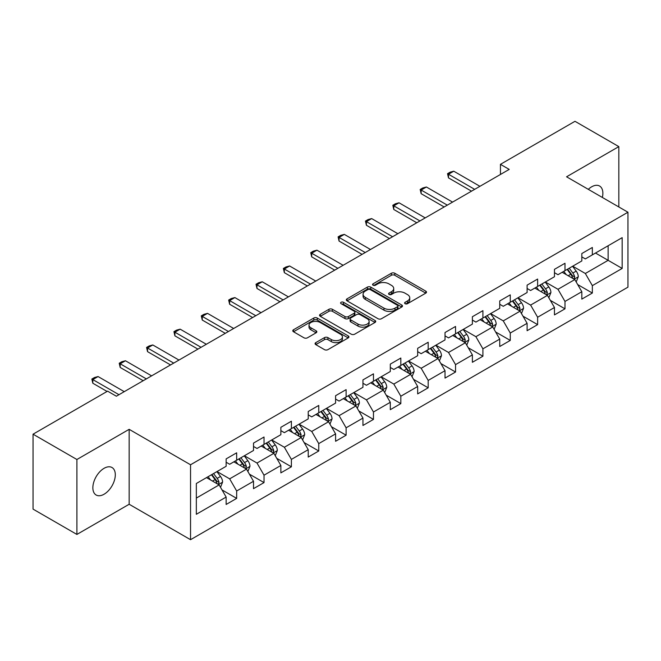 <?xml version="1.0" encoding="UTF-8"?>
<svg xmlns="http://www.w3.org/2000/svg" width="661" height="661" viewBox="0 0 661 661"><rect width="100%" height="100%" fill="white"/><g stroke="black" fill="none" stroke-linecap="round" stroke-linejoin="round"><path stroke-width="0.99" d="M405.086 303.696A1.702 0.983 0 0 0 407.498 303.696L425.791 293.137A2.437 1.405 0 0 0 426.502 292.145A2.437 1.405 0 0 0 425.791 291.146L394.799 273.257A2.437 1.405 0 0 0 391.362 273.257L373.068 283.817A1.702 0.983 0 0 0 372.564 284.511A1.702 0.983 0 0 0 373.068 285.213A1.702 0.983 0 0 0 375.481 285.213L377.844 283.842A7.792 4.495 0 0 1 388.858 283.842L391.444 285.337A7.792 4.495 0 0 1 393.725 288.51A7.792 4.495 0 0 1 391.444 291.691L389.081 293.063A1.702 0.983 0 0 0 388.577 293.757A1.702 0.983 0 0 0 389.081 294.451A1.702 0.983 0 0 0 391.486 294.451L393.857 293.087A7.792 4.495 0 0 1 404.871 293.087L407.457 294.575A7.792 4.495 0 0 1 409.737 297.756A7.792 4.495 0 0 1 407.457 300.937L405.086 302.308A1.702 0.983 0 0 0 404.59 303.002A1.702 0.983 0 0 0 405.086 303.696L405.086 302.308M104.083 494.23A15.872 9.163 120 0 0 114.452 480.241A15.872 9.163 120 0 0 112.015 467.525A15.872 9.163 120 0 0 104.083 468.31A15.872 9.163 120 0 0 93.713 482.299A15.872 9.163 120 0 0 96.142 495.015A15.872 9.163 120 0 0 104.083 494.23M602.361 197.457A15.872 9.163 120 0 0 599.585 186.03A15.872 9.163 120 0 0 591.645 186.815A15.872 9.163 120 0 0 588.298 189.335M315.784 342.629A2.437 1.405 0 0 0 315.074 343.629A2.437 1.405 0 0 0 315.784 344.621L324.477 349.636A2.437 1.405 0 0 0 327.922 349.636L348.231 337.911A2.437 1.405 0 0 0 348.95 336.92A2.437 1.405 0 0 0 348.231 335.92L317.247 318.032A2.437 1.405 0 0 0 313.801 318.032L293.492 329.765A2.437 1.405 0 0 0 292.782 330.756A2.437 1.405 0 0 0 293.492 331.748L303.994 337.812A2.437 1.405 0 0 0 307.431 337.812L316.132 332.789A2.437 1.405 0 0 0 316.842 331.797A2.437 1.405 0 0 0 316.132 330.806L310.918 327.798A6.511 3.759 0 0 1 309.018 325.138A6.511 3.759 0 0 1 313.033 321.667A6.511 3.759 0 0 1 320.131 322.477L340.531 334.259A6.511 3.759 0 0 1 342.439 336.92A6.511 3.759 0 0 1 338.415 340.39A6.511 3.759 0 0 1 331.318 339.572L327.922 337.614A2.437 1.405 0 0 0 324.477 337.614L315.784 342.629L315.784 344.621M129.159 429.328L76.899 459.502L33.05 434.186L33.05 509.119L76.899 534.435L129.159 504.26L190.542 539.698L190.542 464.766L129.159 429.328L129.159 504.26M618.828 206.967L618.828 146.618L566.568 176.793L627.95 212.231L190.542 464.766M618.828 146.618L574.987 121.302L500.443 164.341L500.443 174.463M33.05 434.186L107.586 391.155L116.361 396.212L509.218 169.398L500.443 164.341M378.018 318.726A2.437 1.405 0 0 0 381.463 318.726L401.772 307.001A2.437 1.405 0 0 0 402.483 306.01A2.437 1.405 0 0 0 401.772 305.01L370.788 287.122A2.437 1.405 0 0 0 367.342 287.122L347.033 298.855A2.437 1.405 0 0 0 346.314 299.846A2.437 1.405 0 0 0 347.033 300.838L378.018 318.726M341.77 304.068A1.702 0.983 0 0 1 343.497 304.308L343.497 302.284L375.002 320.469A2.437 1.405 0 0 1 375.721 321.461A2.437 1.405 0 0 1 375.002 322.452L354.693 334.185A2.437 1.405 0 0 1 351.247 334.185L320.263 316.297L320.263 314.305A2.437 1.405 0 0 0 319.544 315.297A2.437 1.405 0 0 0 320.263 316.297M320.263 314.305L328.955 309.29A2.437 1.405 0 0 1 332.4 309.29L344.968 316.545A2.437 1.405 0 0 0 348.405 316.545L354.172 313.215A2.437 1.405 0 0 0 354.891 312.215A2.437 1.405 0 0 0 354.172 311.224L341.093 303.672A1.702 0.983 0 0 1 340.589 302.978A1.702 0.983 0 0 1 341.646 302.069A1.702 0.983 0 0 1 343.497 302.284M190.542 539.698L627.95 287.163L627.95 212.231M222.022 489.925L236.671 498.386L236.671 490.991L253.51 481.274L253.51 488.661L264.028 482.588L264.028 475.193L280.867 465.476L280.867 472.871L291.394 466.79L291.394 459.403L308.224 449.678L308.224 457.073L318.751 450.992L318.751 443.605L335.59 433.88L335.59 441.275L346.108 435.202L346.108 427.807L362.947 418.091L362.947 425.477L373.465 419.405L373.465 412.01L390.304 402.293L390.304 409.68L400.83 403.607L400.83 396.212L417.669 386.495L417.669 393.89L428.188 387.809L428.188 380.422L445.027 370.697L445.027 378.092L455.545 372.019L455.545 364.624L472.384 354.899L472.384 362.294L482.91 356.221L482.91 348.826L499.741 339.11L499.741 346.496L510.267 340.423L510.267 333.028L527.106 323.312L527.106 330.707L537.624 324.625L537.624 317.239L554.463 307.514L554.463 314.909L564.99 308.827L564.99 301.441L581.82 291.716L581.82 299.111L592.347 293.038L592.347 285.643L622.166 268.432L622.166 237.646L608.128 245.752L608.128 260.327L622.166 268.432M236.671 498.386L226.145 504.459L226.145 497.064L196.334 514.283L196.334 483.497L226.145 466.286L226.145 458.891L236.671 452.818L236.671 460.213L253.51 450.488L253.51 443.093L264.028 437.02L264.028 444.415L280.867 434.69L280.867 427.303L291.394 421.222L291.394 428.617L308.224 418.9L308.224 411.506L318.751 405.433L318.751 412.819L335.59 403.103L335.59 395.708L346.108 389.635L346.108 397.021L362.947 387.305L362.947 379.91L373.465 373.837L373.465 381.232L390.304 371.507L390.304 364.12L400.83 358.039L400.83 365.434L417.669 355.709L417.669 348.322L428.188 342.249L428.188 349.636L445.027 339.919L445.027 332.524L455.545 326.451L455.545 333.838L472.384 324.121L472.384 316.726L482.91 310.653L482.91 318.048L499.741 308.323L499.741 300.937L510.267 294.856L510.267 302.251L527.106 292.526L527.106 285.139L537.624 279.058L537.624 286.453L554.463 276.736L554.463 269.341L564.99 263.268L564.99 270.655L581.82 260.938L581.82 253.543L592.347 247.47L592.347 254.865L622.166 237.646M233.862 461.832L246.495 469.12L229.656 478.845L217.023 471.549M226.145 462.237L229.656 464.262L236.671 460.213M229.656 478.845L236.671 490.991M246.495 469.12L253.51 481.274M261.227 446.035L273.852 453.322L257.013 463.047L244.388 455.751M253.51 446.439L257.013 448.464L264.028 444.415M257.013 463.047L264.028 475.193M273.852 453.322L280.867 465.476M288.584 430.237L301.209 437.532L284.37 447.249L271.745 439.962M280.867 430.642L284.37 432.666L291.394 428.617M284.37 447.249L291.394 459.403M301.209 437.532L308.224 449.678M315.941 414.439L328.575 421.735L311.736 431.451L299.103 424.164M308.224 414.844L311.736 416.868L318.751 412.819M311.736 431.451L318.751 443.605M328.575 421.735L335.59 433.88M343.299 398.649L355.932 405.937L339.093 415.653L326.468 408.366M335.59 399.054L339.093 401.078L346.108 397.021M339.093 415.653L346.108 427.807M355.932 405.937L362.947 418.091M370.664 382.851L383.289 390.139L366.45 399.864L353.825 392.568M362.947 383.256L366.45 385.28L373.465 381.232M366.45 399.864L373.465 412.01M383.289 390.139L390.304 402.293M398.021 367.053L410.646 374.341L393.816 384.066L381.182 376.778M390.304 367.458L393.816 369.482L400.83 365.434M393.816 384.066L400.83 396.212M410.646 374.341L417.669 386.495M425.378 351.255L438.012 358.551L421.173 368.268L408.548 360.98M417.669 351.66L421.173 353.685L428.188 349.636M421.173 368.268L428.188 380.422M438.012 358.551L445.027 370.697M452.744 335.458L465.369 342.753L448.53 352.47L435.905 345.182M445.027 335.871L448.53 337.895L455.545 333.838M448.53 352.47L455.545 364.624M465.369 342.753L472.384 354.899M480.101 319.668L492.726 326.955L475.895 336.68L463.262 329.385M472.384 320.073L475.895 322.097L482.91 318.048M475.895 336.68L482.91 348.826M492.726 326.955L499.741 339.11M507.458 303.87L520.091 311.157L503.252 320.882L490.627 313.587M499.741 304.275L503.252 306.299L510.267 302.251M503.252 320.882L510.267 333.028M520.091 311.157L527.106 323.312M534.823 288.072L547.448 295.368L530.609 305.085L517.984 297.797M527.106 288.477L530.609 290.501L537.624 286.453M530.609 305.085L537.624 317.239M547.448 295.368L554.463 307.514M562.181 272.274L574.806 279.57L557.975 289.287L545.342 281.999M554.463 272.679L557.975 274.712L564.99 270.655M557.975 289.287L564.99 301.441M574.806 279.57L581.82 291.716M595.503 253.039L608.128 260.327L585.332 273.489L572.707 266.201M581.82 256.889L585.332 258.914L592.347 254.865M585.332 273.489L592.347 285.643M76.899 459.502L76.899 534.435M196.334 498.08L219.13 484.918L206.505 477.622M219.13 484.918L226.145 497.064M577.706 284.577L592.347 293.038M550.34 300.375L564.99 308.827M522.983 316.173L537.624 324.625M495.626 331.971L510.267 340.423M468.261 347.769L482.91 356.221M440.904 363.558L455.545 372.019M413.546 379.356L428.188 387.809M386.181 395.154L400.83 403.607M358.824 410.952L373.465 419.405M331.467 426.742L346.108 435.202M304.101 442.54L318.751 450.992M276.744 458.337L291.394 466.79M249.387 474.135L264.028 482.588M405.771 303.936L407.457 302.961A7.792 4.495 0 0 0 409.737 299.78L409.737 297.756M393.725 288.51L393.725 290.543A7.792 4.495 0 0 1 391.444 293.724L389.759 294.69M425.758 293.154L394.799 275.282A2.437 1.405 0 0 0 391.362 275.282L373.746 285.453M401.739 307.018L370.788 289.146A2.437 1.405 0 0 0 367.342 289.146L347.058 300.854M397.468 306.704A1.702 0.983 0 0 0 397.972 306.01A1.702 0.983 0 0 0 397.468 305.308L370.267 289.609A1.702 0.983 0 0 0 367.863 289.609L365.359 291.047A7.792 4.495 0 0 0 363.079 294.228A7.792 4.495 0 0 0 365.359 297.409L383.958 308.142A7.792 4.495 0 0 0 394.972 308.142L397.468 306.704L397.468 308.728A1.702 0.983 0 0 0 397.972 308.034L397.972 306.01M363.079 294.228L363.079 296.252A7.792 4.495 0 0 0 365.359 299.433L365.359 297.409M397.468 308.728L394.972 310.166A7.792 4.495 0 0 1 383.958 310.166L365.359 299.433M320.296 316.313L328.955 311.314L328.955 309.29M354.891 312.215L354.891 314.248A2.437 1.405 0 0 1 354.172 315.239L348.405 318.569A2.437 1.405 0 0 1 344.968 318.569L332.4 311.314A2.437 1.405 0 0 0 328.955 311.314M343.497 304.308L374.969 322.477M358.006 324.072A6.511 3.759 0 0 0 365.103 324.89A6.511 3.759 0 0 0 369.119 321.411A6.511 3.759 0 0 0 367.21 318.751L360.03 314.603A2.437 1.405 0 0 0 356.585 314.603L350.817 317.933A2.437 1.405 0 0 0 350.107 318.924A2.437 1.405 0 0 0 350.817 319.924L358.006 324.072L358.006 326.096A6.511 3.759 0 0 0 365.103 326.914A6.511 3.759 0 0 0 369.119 323.436L369.119 321.411M350.107 318.924L350.107 320.949A2.437 1.405 0 0 0 350.817 321.948L350.817 319.924M358.006 326.096L350.817 321.948M342.439 336.92L342.439 338.944A6.511 3.759 0 0 1 338.415 342.415A6.511 3.759 0 0 1 331.318 341.605L327.922 339.638A2.437 1.405 0 0 0 324.477 339.638L315.818 344.637M309.018 325.138L309.018 327.162A6.511 3.759 0 0 0 310.918 329.822L310.918 327.798M316.098 332.814L310.918 329.822M348.198 337.928L317.247 320.056A2.437 1.405 0 0 0 313.801 320.056L293.525 331.764M576.194 281.966L578.284 276.711A6.569 3.792 -120 0 0 576.185 271.117L572.566 266.284M566.254 274.629L563.792 271.349M573.789 278.983L574.731 276.992A6.569 3.792 -120 0 0 572.847 273.043L569.228 268.209M567.584 269.159L571.6 274.522A3.346 1.933 60 0 1 572.211 275.538L574.731 276.992M567.13 269.424L570.749 274.257A6.569 3.792 60 0 1 572.624 278.207M474.664 189.352L448.497 174.24L448.497 177.883L447.53 173.686L450.166 172.166L453.76 171.199L479.927 186.311M471.508 191.169L448.497 177.883M453.76 171.199L448.497 174.24L447.53 173.686M548.837 297.764L550.919 292.509A6.569 3.792 -120 0 0 548.82 286.915L545.201 282.082M538.897 290.427L536.435 287.138M546.432 294.773L547.374 292.79A6.569 3.792 -120 0 0 545.49 288.832L541.871 284.007M540.227 284.957L544.243 290.311A3.346 1.933 60 0 1 544.846 291.327L547.374 292.79M539.764 285.221L543.383 290.047A6.569 3.792 60 0 1 545.267 294.005M521.471 313.562L523.562 308.307A6.569 3.792 -120 0 0 521.463 302.705L517.844 297.871M511.531 306.217L509.077 302.936M519.075 310.571L520.009 308.588A6.569 3.792 -120 0 0 518.133 304.63L514.514 299.797M512.862 300.747L516.877 306.109A3.346 1.933 60 0 1 517.489 307.125L520.009 308.588M512.407 301.011L516.026 305.845A6.569 3.792 60 0 1 517.91 309.802M447.307 205.141L421.14 190.038L421.14 193.681L420.173 189.476L422.8 187.964L426.403 186.997L452.57 202.109M444.151 206.967L421.14 193.681M426.403 186.997L421.14 190.038L420.173 189.476M419.942 220.939L393.774 205.835L393.774 209.479L392.816 205.274L395.443 203.753L399.037 202.795L425.205 217.899M416.785 222.765L393.774 209.479M399.037 202.795L393.774 205.835L392.816 205.274M494.114 329.36L496.204 324.097A6.569 3.792 -120 0 0 494.106 318.503L490.487 313.669M484.174 322.014L481.712 318.734M491.71 326.369L492.652 324.377A6.569 3.792 -120 0 0 490.768 320.428L487.149 315.594M485.505 316.545L489.52 321.907A3.346 1.933 60 0 1 490.132 322.923L492.652 324.377M485.05 316.809L488.669 321.643A6.569 3.792 60 0 1 490.545 325.592M466.757 345.149L468.839 339.894A6.569 3.792 -120 0 0 466.74 334.301L463.121 329.467M456.817 337.812L454.355 334.532M464.353 342.167L465.294 340.175A6.569 3.792 -120 0 0 463.411 336.226L459.792 331.392M458.147 332.343L462.163 337.705A3.346 1.933 60 0 1 462.766 338.721L465.294 340.175M457.685 332.607L461.304 337.44A6.569 3.792 60 0 1 463.187 341.39M439.391 360.947L441.482 355.692A6.569 3.792 -120 0 0 439.383 350.099L435.764 345.265M429.452 353.61L426.998 350.33M436.995 357.965L437.937 355.973A6.569 3.792 -120 0 0 436.053 352.016L432.434 347.19M430.782 348.14L434.798 353.495A3.346 1.933 60 0 1 435.409 354.519L437.937 355.973M430.328 348.405L433.947 353.238A6.569 3.792 60 0 1 435.83 357.188M392.584 236.737L366.417 221.625L366.417 225.277L365.45 221.071L368.086 219.551L371.68 218.593L397.848 233.697M389.428 238.555L366.417 225.277M371.68 218.593L366.417 221.625L365.45 221.071M365.227 252.535L339.06 237.423L339.06 241.067L338.093 236.869L340.721 235.349L344.323 234.391L370.49 249.494M362.071 254.353L339.06 241.067M344.323 234.391L339.06 237.423L338.093 236.869M337.862 268.325L311.703 253.221L311.703 256.865L310.736 252.667L313.364 251.147L316.958 250.18L343.125 265.292M334.706 270.151L311.703 256.865M316.958 250.18L311.703 253.221L310.736 252.667M310.505 284.123L284.337 269.019L284.337 272.663L283.371 268.457L286.006 266.945L289.601 265.978L315.768 281.09M307.348 285.949L284.337 272.663M289.601 265.978L284.337 269.019L283.371 268.457M283.148 299.92L256.98 284.817L256.98 288.46L256.014 284.255L258.649 282.734L262.243 281.776L288.411 296.88M279.991 301.747L256.98 288.46M262.243 281.776L256.98 284.817L256.014 284.255M255.79 315.718L229.623 300.606L229.623 304.25L228.656 300.053L231.284 298.532L234.878 297.574L261.045 312.678M252.626 317.536L229.623 304.25M234.878 297.574L229.623 300.606L228.656 300.053M228.425 331.508L202.258 316.404L202.258 320.048L201.291 315.851L203.927 314.33L207.521 313.364L233.688 328.476M225.269 333.334L202.258 320.048M207.521 313.364L202.258 316.404L201.291 315.851M201.068 347.306L174.901 332.202L174.901 335.846L173.934 331.64L176.57 330.128L180.164 329.161L206.331 344.274M197.912 349.132L174.901 335.846M180.164 329.161L174.901 332.202L173.934 331.64M173.711 363.104L147.543 348L147.543 351.644L146.577 347.438L149.204 345.918L152.798 344.959L178.966 360.063M170.546 364.93L147.543 351.644M152.798 344.959L147.543 348L146.577 347.438M412.034 376.745L414.125 371.49A6.569 3.792 -120 0 0 412.026 365.888L408.407 361.063M402.095 369.408L399.632 366.12M409.63 373.754L410.572 371.771A6.569 3.792 -120 0 0 408.696 367.813L405.069 362.98M403.425 363.93L407.44 369.292A3.346 1.933 60 0 1 408.052 370.309L410.572 371.771M402.97 364.194L406.589 369.028A6.569 3.792 60 0 1 408.465 372.986M384.677 392.543L386.759 387.288A6.569 3.792 -120 0 0 384.661 381.686L381.042 376.853M374.737 385.198L372.275 381.918M382.273 389.552L383.215 387.561A6.569 3.792 -120 0 0 381.331 383.611L377.712 378.778M376.068 379.728L380.083 385.09A3.346 1.933 60 0 1 380.686 386.107L383.215 387.561M375.605 379.992L379.224 384.826A6.569 3.792 60 0 1 381.108 388.784M357.32 408.333L359.402 403.078A6.569 3.792 -120 0 0 357.304 397.484L353.685 392.651M347.372 400.996L344.918 397.715M354.916 405.35L355.858 403.359A6.569 3.792 -120 0 0 353.974 399.409L350.355 394.576M348.702 395.526L352.718 400.888A3.346 1.933 60 0 1 353.329 401.905L355.858 403.359M348.248 395.79L351.867 400.624A6.569 3.792 60 0 1 353.751 404.573M329.955 424.131L332.045 418.876A6.569 3.792 -120 0 0 329.946 413.282L326.327 408.448M320.015 416.794L317.553 413.513M327.55 421.148L328.492 419.157A6.569 3.792 -120 0 0 326.617 415.207L322.989 410.374M321.345 411.324L325.361 416.686A3.346 1.933 60 0 1 325.972 417.702L328.492 419.157M320.891 411.588L324.51 416.422A6.569 3.792 60 0 1 326.394 420.371M302.598 439.929L304.68 434.674A6.569 3.792 -120 0 0 302.589 429.072L298.962 424.246M292.658 432.591L290.196 429.303M300.193 436.938L301.135 434.955A6.569 3.792 -120 0 0 299.251 430.997L295.632 426.171M293.988 427.122L298.004 432.476A3.346 1.933 60 0 1 298.607 433.492L301.135 434.955M293.525 427.386L297.153 432.211A6.569 3.792 60 0 1 299.028 436.169M275.24 455.726L277.323 450.472A6.569 3.792 -120 0 0 275.224 444.87L271.605 440.036M265.292 448.381L262.838 445.101M272.836 452.735L273.778 450.752A6.569 3.792 -120 0 0 271.894 446.795L268.275 441.961M266.631 442.911L270.646 448.274A3.346 1.933 60 0 1 271.25 449.29L273.778 450.752M266.168 443.176L269.787 448.009A6.569 3.792 60 0 1 271.671 451.967M247.875 471.524L249.965 466.261A6.569 3.792 -120 0 0 247.867 460.667L244.248 455.834M237.935 464.179L235.473 460.899M245.471 468.533L246.413 466.542A6.569 3.792 -120 0 0 244.537 462.593L240.91 457.759M239.265 458.709L243.281 464.072A3.346 1.933 60 0 1 243.892 465.088L246.413 466.542M238.811 458.974L242.43 463.807A6.569 3.792 60 0 1 244.314 467.757M146.345 378.902L120.178 363.79L120.178 367.442L119.22 363.236L121.847 361.716L125.441 360.757L151.609 375.861M143.189 380.719L120.178 367.442M125.441 360.757L120.178 363.79L119.22 363.236M220.518 487.314L222.6 482.059A6.569 3.792 -120 0 0 220.51 476.465L216.882 471.632M210.578 479.977L208.116 476.697M218.113 484.331L219.055 482.34A6.569 3.792 -120 0 0 217.172 478.39L213.553 473.557M211.908 474.507L215.924 479.869A3.346 1.933 60 0 1 216.535 480.886L219.055 482.34M211.446 474.772L215.073 479.605A6.569 3.792 60 0 1 216.948 483.555M118.988 394.7L92.821 379.588L92.821 383.231L91.854 379.034L94.49 377.514L98.084 376.555L124.251 391.659M107.065 391.452L92.821 383.231M98.084 376.555L92.821 379.588L91.854 379.034M407.457 302.961L407.457 300.937M389.081 294.451L389.081 293.063M391.444 293.724L391.444 291.691M373.068 285.213L373.068 283.817M391.362 275.282L391.362 273.257M394.799 275.282L394.799 273.257M425.791 293.137L425.791 291.146M347.033 300.838L347.033 298.855M367.342 289.146L367.342 287.122M370.788 289.146L370.788 287.122M401.772 307.001L401.772 305.01M383.958 310.166L383.958 308.142M394.972 310.166L394.972 308.142M332.4 311.314L332.4 309.29M344.968 318.569L344.968 316.545M348.405 318.569L348.405 316.545M354.172 315.239L354.172 313.215M375.002 322.452L375.002 320.469M324.477 339.638L324.477 337.614M327.922 339.638L327.922 337.614M331.318 341.605L331.318 339.572M316.132 332.789L316.132 330.806M293.492 331.748L293.492 329.765M313.801 320.056L313.801 318.032M317.247 320.056L317.247 318.032M348.231 337.911L348.231 335.92M574.161 279.19L578.235 276.843M572.847 273.043L576.185 271.117M568.179 275.736L570.749 274.257M546.804 294.988L550.877 292.633M545.49 288.832L548.82 286.915M540.814 291.534L543.383 290.047M519.439 310.786L523.52 308.431M518.133 304.63L521.463 302.705M513.457 307.332L516.026 305.845M492.081 326.584L496.155 324.229M490.768 320.428L494.106 318.503M486.099 323.13L488.669 321.643M464.724 342.381L468.798 340.027M463.411 336.226L466.74 334.301M458.734 338.919L461.304 337.44M437.359 358.171L441.441 355.816M436.053 352.016L439.383 350.099M431.377 354.717L433.947 353.238M410.002 373.969L414.075 371.614M408.696 367.813L412.026 365.888M404.02 370.515L406.589 369.028M382.645 389.767L386.718 387.412M381.331 383.611L384.661 381.686M376.654 386.313L379.224 384.826M355.279 405.565L359.361 403.21M353.974 399.409L357.304 397.484M349.297 402.103L351.867 400.624M327.922 421.354L331.996 419M326.617 415.207L329.946 413.282M321.94 417.901L324.51 416.422M300.565 437.152L304.638 434.798M299.251 430.997L302.589 429.072M294.575 433.699L297.153 432.211M273.2 452.95L277.281 450.595M271.894 446.795L275.224 444.87M267.218 449.497L269.787 448.009M245.842 468.748L249.924 466.393M244.537 462.593L247.867 460.667M239.86 465.294L242.43 463.807M218.485 484.538L222.559 482.191M217.172 478.39L220.51 476.465M212.495 481.084L215.073 479.605"/></g></svg>
